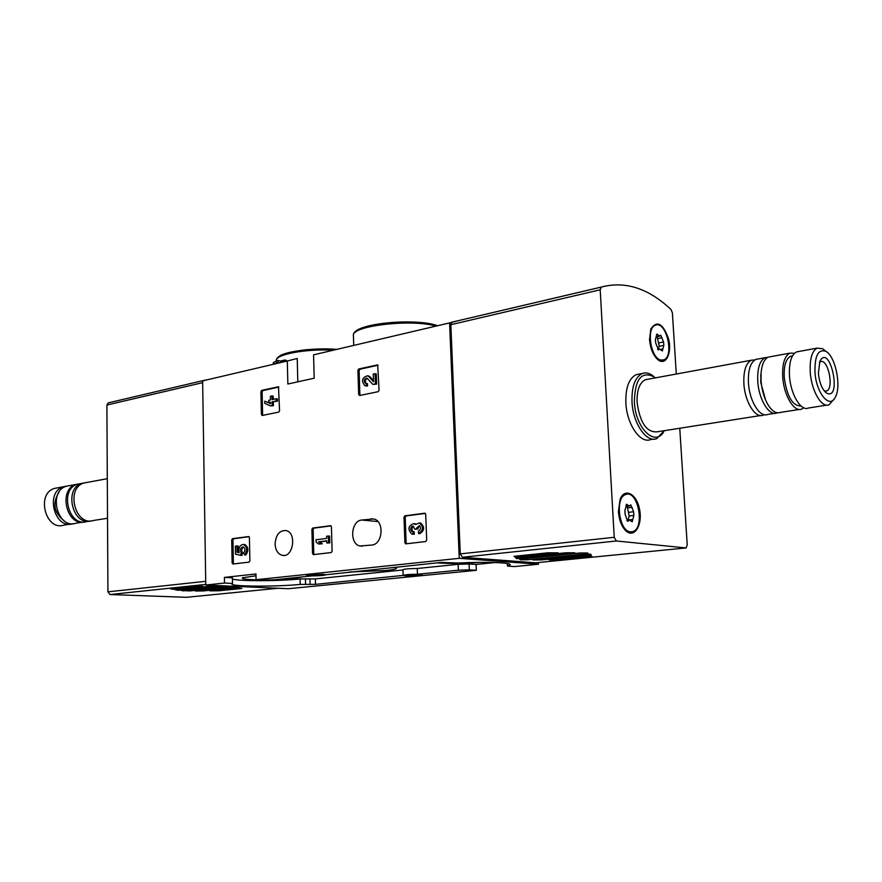 <?xml version="1.0" encoding="UTF-8"?>
<svg xmlns="http://www.w3.org/2000/svg" width="882" height="882" viewBox="0 0 882 882"><rect width="100%" height="100%" fill="white"/><g stroke="black" fill="none" stroke-linecap="round" stroke-linejoin="round"><path stroke-width="1.32" d="M476.335 570.312L476.093 564.458L469.092 563.962L469.334 569.849L458.375 570.213L417.462 574.259C409.469 574.336 404.706 574.722 403.162 575.417L315.48 584.347L300.222 584.413C276.463 586.85 230.731 586.629 231.856 583.983L232.495 583.421L224.513 583.046L205.771 585.02L288.293 588.724L476.335 570.312L469.334 569.849M459.599 320.353L449.6 322.911L459.246 558.317L538.483 564.226L538.395 562.529M538.483 564.226L514.393 566.586L507.459 566.09L510.237 564.712C510.998 562.551 484.681 561.636 458.397 563.025L441.298 562.418L326.042 574.744C324.609 575.428 319.923 575.814 311.996 575.88L274.655 579.772L264.06 580.124L256.078 579.717L255.967 573.973L224.414 577.412L224.513 583.046M495.1 562.529L476.093 564.458M435.917 326.12C412.037 318.645 350.551 325.899 353.417 335.568L353.726 345.413L405.323 333.297M449.6 322.911L313.562 354.84L314.19 378.213L287.863 384.023L287.312 361.003L202.628 380.881L205.771 585.02M287.312 361.003L297.223 358.467L297.807 381.829M282.196 361.973L283.684 361.62M284.754 361.366L286.33 361.08L286.308 360.352L284.721 360.032L284.754 361.366L273.321 364.057L273.299 362.723L276.364 360.859L276.419 363.274M279.021 362.667L277.301 363.064M261.392 414.518L262.219 415.477L278.767 412.081L279.561 410.78L278.492 386.735L261.678 390.362L260.907 391.652L261.392 414.518L262.792 415.356M358.665 394.497L359.602 395.5L378.191 391.685L379.062 390.307L377.672 364.894L358.765 368.963L357.905 370.33L358.665 394.497L360.077 395.401M312.526 553.543L313.419 554.624L331.257 552.551L332.095 551.25L331.412 526.752L330.739 525.694L312.724 528.031L311.897 529.321L312.526 553.543L313.76 553.631L314.135 554.546M405.896 543.841L425.752 541.526L426.69 540.148L425.708 514.327L424.683 513.203L404.904 515.827L403.989 517.194L404.904 542.706L406.117 542.805L406.536 543.764M405.643 543.819L404.904 542.706M232.131 562.981L232.936 564.017L249.11 562.132L249.882 560.897L249.419 537.546L248.801 536.532L232.473 538.659L231.723 539.883L232.131 562.981L233.366 563.047L233.708 563.929M361.774 520.016C350.804 520.81 349.239 544.084 360.043 545.991L371.763 545.054C382.81 544.459 384.607 521.042 373.77 518.969L361.774 520.016L377.937 521.582M275.085 544.018C275.801 534.845 279.44 530.347 285.977 530.534C297.19 532.541 293.188 558.383 282.141 555.296C277.852 553.929 275.504 550.17 275.085 544.018M459.246 558.317L256.078 579.717M322.9 574.325L325.458 574.766C325.91 575.714 306.219 576.288 306.627 575.307L322.9 574.325M419.975 574.391L422.092 574.777C422.544 575.67 403.35 576.321 403.736 575.395L419.975 574.391M224.414 577.412L232.396 577.809L232.495 583.421M507.337 563.532L507.459 566.09M275.724 579.661L293.772 578.515L302.691 576.85M256 575.781L242.429 577.787C241.139 578.956 246.673 579.65 259.054 579.871M437.163 562.848C448.188 563.752 462.455 563.587 479.929 562.374M349.493 571.977L385.643 570.544C394.122 569.629 397.628 568.725 396.139 567.81L394.265 567.313M402.975 569.959L315.337 578.912L300.089 578.956C278.403 581.238 237.093 581.282 232.418 578.967M403.162 575.417L402.964 569.684C404.507 568.967 409.259 568.57 417.241 568.493L417.462 574.259M469.092 563.962L458.133 564.315L417.241 568.493M458.133 564.315L458.375 570.213M254.248 575.924L256.012 575.99M276.364 360.859L277.973 360.473L278.028 362.899M277.973 360.473L280.586 361.003L280.619 362.337M280.586 361.003L284.721 360.032M249.11 536.708L233.708 538.748L232.947 539.971L233.366 563.047M240.698 555.406L241.194 552.573C239.959 549.409 240.621 547.513 243.189 546.862C245.383 548.472 245.505 550.522 243.564 553.003L244.59 554.91C247.577 550.456 247.236 546.972 243.553 544.459C239.871 544.856 238.405 547.612 239.143 552.727L237.026 552.242L236.916 545.958L235.351 546.156L235.505 554.194L241.933 555.484L242.429 552.661C241.238 550.236 241.624 548.35 243.575 547.005M236.916 545.958L238.151 546.046L238.261 552.319L237.026 552.242M239.077 552.507L238.261 552.319M244.59 554.91L245.824 554.987C248.812 550.544 248.459 547.061 244.788 544.547L243.994 544.492M241.194 552.573L242.429 552.661M241.205 553.201L242.44 553.29M425.322 513.412L406.117 515.948L405.202 517.315L406.117 542.805M412.897 534.249L411.894 534.15C407.396 529.299 408.057 525.793 413.89 523.621L415.477 524.547L419.413 522.916C423.691 526.786 423.415 530.325 418.575 533.555L419.788 533.665C424.617 530.446 424.892 526.896 420.615 523.037L419.589 522.938M413.063 534.227L412.974 531.736L412.346 531.692C410.406 530.457 410.185 528.737 411.673 526.554L413.184 526.135L414.672 529.189L416.602 528.957L416.569 528.109L419.391 525.584C421.177 527.866 420.868 529.685 418.487 531.052L418.575 533.555M419.336 525.551L417.814 529.068L416.602 528.957M414.672 529.189L417.814 529.068M413.548 526.278L412.886 526.664C411.42 528.792 411.607 530.49 413.46 531.78M412.974 531.736L414.176 531.846L414.275 534.338M415.885 524.062L414.088 523.643M331.07 525.87L313.948 528.142L313.121 529.432L313.76 553.631M318.634 544.007L321.103 543.709L318.578 541.813L326.759 540.798L326.814 543.003L328.556 542.794L328.369 535.991L326.627 536.212L326.693 538.417L316.054 539.751L316.109 542.121L318.634 544.007L322.327 543.797L319.802 541.912L326.759 541.052M328.369 535.991L329.592 536.102L329.791 542.893L328.556 542.794M326.814 543.003L329.791 542.893M318.578 541.813L319.802 541.912M321.103 543.709L322.327 543.797M378.058 365.225L359.966 369.205L359.117 370.572L359.867 394.728M373.461 380.638L370.065 376.879L367.992 375.842M367.287 378.268C365.137 379.635 364.795 381.355 366.273 383.427L365.435 383.372C363.461 380.726 363.957 378.962 366.923 378.08L372.888 384.409L375.39 383.89L375.059 373.714L373.24 374.1L373.494 381.774L368.863 376.636L370.065 376.879M375.059 373.714L376.261 373.957L376.592 384.122L375.39 383.89M372.888 384.409L376.592 384.122M366.262 383.427L367.463 383.659L367.54 386.018L366.339 385.787L366.262 383.427M365.589 385.853L367.54 386.018M366.339 385.787L364.784 385.688C361.091 380.726 362.028 377.419 367.596 375.765L368.863 376.636M278.866 387.066L262.902 390.583L262.119 391.873L262.615 414.716M264.721 401.189L264.776 403.427L270.587 405.885L272.196 405.544L272.108 401.861L276.264 400.979L276.22 398.741L272.064 399.623L271.976 395.952L270.366 396.294L270.454 399.965L268.723 400.34L268.778 402.578L270.498 402.203L270.531 403.647L264.721 401.189L270.52 403.339M268.778 402.578L270.509 402.677M271.976 395.952L273.188 396.161L273.266 399.37M276.22 398.741L277.433 398.951L277.477 401.2L276.264 400.979M272.108 401.861L277.477 401.2M272.196 405.544L273.409 405.753L273.332 402.071M270.587 405.885L273.409 405.753M215.715 377.805L204.613 380.418M181.769 385.599L179.476 386.151M203.158 590.94L195.407 591.006L235.34 586.916L237.633 587.434L203.158 590.94L203.147 590.212M217.898 586.144L177.955 590.29L175.386 589.804L209.883 586.199L217.898 586.144M205.175 380.109L108.232 402.876L106.887 405.036L107.935 591.844L109.996 594.534L186.356 597.312L277.962 588.261L186.356 597.312M190.148 590.929L181.416 590.565L223.289 586.243L232.01 586.629L190.148 590.929L190.126 589.672M202.838 586.276L173.423 589.363L170.391 588.779L193.522 586.343L202.838 586.276M218.802 590.786L209.916 590.863L239.309 587.886L241.9 588.459L218.802 590.786L218.78 589.959M183.544 590.345L183.555 590.973M177.944 589.54L177.955 590.29M173.412 588.459L173.423 589.363M57.551 487.845L54.684 488.374C35.798 493.181 45.467 531.394 63.945 525.11L69.987 524.162M69.424 485.662L63.603 486.732C44.695 491.55 54.419 530.005 72.897 523.699L72.93 523.699M59.094 492.013C52.203 503.016 53.835 512.574 64 520.678M79.115 483.876L66.558 486.191C47.65 491.009 57.385 529.553 75.863 523.235L82.699 522.166M76.249 484.405C57.749 489.08 66.569 527.039 84.915 521.879M80.626 483.601L77.748 484.13C58.829 488.97 68.62 527.811 87.109 521.471L88.52 521.251M84.54 482.84L82.048 483.336C63.361 488.088 72.633 526.587 91.044 520.887M87.042 482.421L84.176 482.95C65.246 487.79 75.069 526.808 93.558 520.457L107.516 518.263M679.757 428.255L687.221 544.867L686.086 547.931L616.331 540.986L614.225 537.303L600.201 289.803L601.281 287.08C625.14 280.741 648.402 288.238 671.081 309.571L672.382 312.867L676.296 374.034M468.75 318.204L466.545 318.722M565.902 552.771L574.755 552.771L516.786 558.681L515.772 557.909L565.902 552.771M532.96 559.938L590.631 554.15L591.194 554.943L541.482 559.916L532.96 559.938M535.595 562.804L685.766 547.965L535.595 562.804L462.388 557.27L460.261 553.896L450.845 324.697L451.926 322.173L601.281 287.08M580.202 552.97L587.633 552.97L588.129 553.653L527.612 559.761L520.347 559.772L519.52 559.133L580.202 552.97M548.99 559.872L591.326 555.66L591.976 556.564L558.758 559.861L548.99 559.872M547.755 552.816L558.041 552.805L515.242 557.203L514.052 556.299L547.755 552.816M653.463 439.126L650.618 439.567C640.332 443.999 626.771 424.308 625.867 402.964C625.47 387.771 628.921 378.334 636.242 374.641L639.45 374.045M649.538 339.614L650.817 329.041C657.024 320.023 662.955 323.33 668.6 338.964C672.139 353.021 665.998 365.865 658.292 360.021C653.364 355.843 650.442 349.04 649.538 339.614M618.403 511.626L620.112 499.245C624.787 487.228 636.936 494.019 639.626 509.741C642.691 525.341 634.257 538.715 625.933 530.887C621.612 526.576 619.109 520.148 618.403 511.626M527.535 558.317L527.612 559.761M520.314 559.056L520.347 559.772M541.438 559.089L541.482 559.916M558.703 558.901L558.758 559.861M516.742 557.81L516.786 558.681M515.187 556.178L515.242 557.203M814.979 372.347C814.615 355.755 818.253 348.754 825.883 351.345C835.298 356.085 841.56 385.743 835.497 396.834C830.083 409.623 816.236 393.537 814.979 372.347M818.386 373.384L819.896 361.212C830.094 342.47 842.486 401.112 826.666 393.129C822.256 389.723 819.499 383.141 818.386 373.384M834.174 398.984L829.102 404.761C821.77 408.399 811.462 390.969 810.282 372.436C809.599 359.228 811.881 351.124 817.096 348.125L822.663 348.743L825.376 350.937M826.765 405.136L808.452 408.013C800.999 411.64 790.614 394.408 789.489 376.041C788.85 362.954 791.187 354.917 796.501 351.918L798.838 351.488M800.988 405.963C792.576 406.073 786.998 396.635 784.252 377.65C783.69 366.063 785.785 358.941 790.537 356.284L792.488 355.898M803.767 407.793L801.738 409.072C794.252 412.699 783.844 395.522 782.731 377.22C782.114 364.167 784.473 356.141 789.809 353.153L794.495 353.252M799.357 409.446L780.217 412.456C776.05 413.801 771.915 411.122 767.803 404.419C764.077 397.804 761.839 389.987 761.078 380.969L761.067 373.064C761.861 364.365 764.286 359.04 768.343 357.1L770.725 356.659M765.51 399.811L760.736 382.358L760.979 373.836M777.351 412.787L776.943 412.963C769.313 416.591 758.829 399.645 757.781 381.542C757.219 368.632 759.645 360.683 765.08 357.695L767.924 357.287M774.517 413.349L767.671 414.43C759.986 418.046 749.468 401.189 748.454 383.163C747.903 370.308 750.362 362.381 755.83 359.404L758.233 358.952M764.132 414.65L763.139 415.135C755.444 418.752 744.904 401.938 743.901 383.946C743.361 371.124 745.83 363.219 751.31 360.231L754.838 359.911M760.692 415.521L656.87 431.849C646.539 432.401 639.946 422.61 637.091 402.468C636.749 390.263 639.505 382.678 645.359 379.723L647.917 379.249M664.245 430.692C655.965 447.946 635.371 428.762 634.379 401.85C634.93 379.139 641.457 370.793 653.926 376.812L655.26 377.893M664.168 430.824L656.715 438.63C646.462 443.062 632.912 423.305 631.997 401.894C631.578 386.669 635.018 377.198 642.317 373.505C645.635 372.281 649.064 372.976 652.614 375.567L655.15 377.805M819.433 362.337L820.359 361.741C827.944 357.849 834.438 388.532 826.555 391.013L824.295 390.947M630.498 531.835C618.955 531.592 614.677 497.073 625.856 494.493C638.116 489.587 645.271 528.572 632.681 531.625L630.498 531.835M628.105 520.104L629.153 515.981L633.871 515.43L632.196 521.791L629.395 519.95L628.061 521.295L626.694 518.726L625.118 514.338L624.897 510.601L625.988 506.544L629.064 506.147M625.977 505.121L627.62 504.923L626.595 504.239L625.988 506.544M627.62 504.923L629.417 506.103L630.729 504.802L633.651 511.725L633.871 515.43M631.082 531.868L629.318 531.967L624.302 529.123M620.388 498.628L624.677 494.648L626.264 494.383M629.153 515.981L627.19 506.378M660.739 360.01C650.718 358.213 646.043 327.95 655.359 325.204C666.053 320.045 674.774 356.438 663.705 359.878L660.739 360.01M663.76 345.402L662.349 350.981L659.504 348.952L658.545 349.911L655.712 343.098L655.403 339.658L656.925 334.046L659.802 336.108L660.728 335.171L663.551 341.951L663.859 345.38L659.074 346.35L658.17 349.217M662.349 360.187L659.604 360.22L656.704 358.621M650.927 328.754L654.223 325.447L655.58 325.127M659.24 346.306L657.145 336.648M437.351 325.778C418.994 318.148 359.922 322.922 355.49 332.227M370.153 341.334L370.705 341.422M333.297 350.209C306.396 348.611 275.118 354.443 276.397 360.517L276.397 360.848M336.748 349.393C312.757 347.321 281.204 351.918 278.216 357.717M305.426 578.812L305.558 584.27M300.089 578.956L300.222 584.413M309.957 579.055L310.1 584.49M315.337 578.912L315.48 584.347M370.914 518.792L374.31 519.134M231.723 539.883L232.947 539.971M232.473 538.659L233.708 538.748M403.989 517.194L405.202 517.315M404.904 515.827L406.117 515.948M416.569 528.109L417.781 528.23M411.673 526.554L412.886 526.664M311.897 529.321L313.121 529.432M312.724 528.031L313.948 528.142M357.905 370.33L359.117 370.572M377.298 364.872L377.849 364.994M358.765 368.963L359.966 369.205M260.907 391.652L262.119 391.873M261.678 390.362L262.902 390.583M205.76 584.402L109.996 594.534M205.704 581.315L107.935 591.844M202.651 382.667L106.887 405.036M462.388 557.27L616.331 540.986M460.261 553.896L614.225 537.303M450.845 324.697L600.201 289.803M628.094 520.016L632.802 519.476M627.256 520.953L628.546 520.81M627.389 507.933L632.096 507.359M628.943 512.288L633.651 511.725M660.728 349.382L662.801 348.963M657.928 349.757L658.898 349.559M656.406 335.116L657.972 334.796M657.575 338.622L662.095 337.707M659.03 342.866L663.551 341.951M437.604 325.723C415.852 317.674 351.323 323.198 353.417 335.568M336.88 349.371C328.269 348.688 317.796 348.831 305.437 349.79C291.622 351.532 283.078 353.583 279.815 355.942C277.191 357.695 276.044 359.217 276.397 360.517M282.141 555.296L284.015 555.428M360.043 545.991L362.304 546.167M243.553 544.459L244.788 544.547M419.413 522.916L420.615 523.037M413.89 523.621L415.091 523.743M367.596 375.765L368.797 376.008M205.065 380.142L108.111 402.909M54.684 488.374L63.603 486.732M77.748 484.13L82.048 483.336M84.176 482.95L107.295 478.694M451.926 322.173L601.171 287.124M624.985 529.795L625.933 530.887M657.244 359.04L658.292 360.021M825.883 351.345L822.663 348.743M817.096 348.125L796.501 351.918M792.466 355.931L790.537 356.284M789.809 353.153L768.343 357.1M760.714 376.184L761.067 373.064M765.08 357.695L755.83 359.404M751.31 360.231L645.359 379.723M653.926 376.812L652.614 375.567M642.317 373.505L636.242 374.641M824.935 391.696L826.666 393.129M826.555 391.013L825.354 391.211M625.856 494.493L624.677 494.648M626.87 520.248L629.395 519.95M655.359 325.204L654.223 325.447M659.074 346.35L663.595 345.446M657.586 349.327L659.504 348.952M656.583 336.77L659.527 336.163M659.339 346.273L663.859 345.38"/></g></svg>
